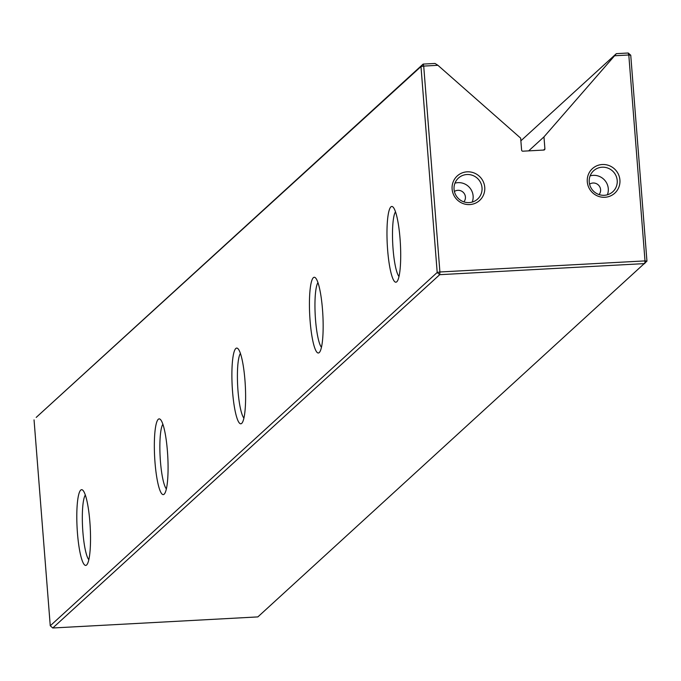 <?xml version="1.0" encoding="UTF-8"?>
<svg xmlns="http://www.w3.org/2000/svg" width="681" height="681" viewBox="0 0 681 681"><rect width="100%" height="100%" fill="white"/><g stroke="black" fill="none" stroke-linecap="round" stroke-linejoin="round"><path stroke-width="1.02" d="M616.339 53.654L628.231 53.007L630.742 55.221L646.95 261.129L645.009 260.9L628.801 54.991L614.585 55.765L616.339 53.654L520.871 140.822M590.129 175.868A14.216 13.867 -132.4 0 1 607.384 194.775M589.576 184.176A7.108 6.929 -132.4 0 1 599.067 194.57M589.235 182.006A14.216 13.867 -132.4 0 1 608.286 168.267A14.216 13.867 -132.4 0 1 612.806 191.753A14.216 13.867 -132.4 0 1 589.235 182.006M619.914 180.014A16.591 16.174 47.6 0 0 602.31 164.513A16.591 16.174 47.6 0 0 587.286 181.776A16.591 16.174 47.6 0 0 604.89 197.277A16.591 16.174 47.6 0 0 619.914 180.014M454.951 183.172A14.216 13.867 -132.4 0 1 472.214 202.078M454.397 191.48A7.108 6.929 -132.4 0 1 463.889 201.874M454.057 189.309A14.216 13.867 -132.4 0 1 473.108 175.579A14.216 13.867 -132.4 0 1 477.628 199.056A14.216 13.867 -132.4 0 1 454.057 189.309M484.744 187.318A16.591 16.174 47.6 0 0 467.14 171.825A16.591 16.174 47.6 0 0 452.116 189.08A16.591 16.174 47.6 0 0 469.72 204.581A16.591 16.174 47.6 0 0 484.744 187.318M400.045 238.673A37.915 6.563 86.9 0 1 397.006 281.551A37.915 6.563 86.9 0 1 387.634 250.004A37.915 6.563 86.9 0 1 392.98 207.007A37.915 6.563 86.9 0 1 400.045 238.673M395.499 211.825A33.173 5.746 -93.1 0 0 393.073 249.042A33.173 5.746 -93.1 0 0 398.998 276.486M322.496 309.48A37.915 6.563 86.9 0 1 319.466 352.349A37.915 6.563 86.9 0 1 310.093 320.811A37.915 6.563 86.9 0 1 315.431 277.805A37.915 6.563 86.9 0 1 322.496 309.48M317.959 282.624A33.173 5.746 -93.1 0 0 315.533 319.849A33.173 5.746 -93.1 0 0 321.458 347.293M244.956 380.279A37.915 6.563 86.9 0 1 241.917 423.156A37.915 6.563 86.9 0 1 232.553 391.609A37.915 6.563 86.9 0 1 237.89 348.612A37.915 6.563 86.9 0 1 244.956 380.279M240.419 353.43A33.173 5.746 -93.1 0 0 237.984 390.647A33.173 5.746 -93.1 0 0 243.909 418.091M167.415 451.086A37.915 6.563 86.9 0 1 164.376 493.963A37.915 6.563 86.9 0 1 155.004 462.416A37.915 6.563 86.9 0 1 160.35 419.419A37.915 6.563 86.9 0 1 167.415 451.086M162.87 424.237A33.173 5.746 -93.1 0 0 160.444 461.454A33.173 5.746 -93.1 0 0 166.368 488.898M89.866 521.893A37.915 6.563 86.9 0 1 86.836 564.762A37.915 6.563 86.9 0 1 77.464 533.223A37.915 6.563 86.9 0 1 82.801 490.218A37.915 6.563 86.9 0 1 89.866 521.893M85.329 495.036A33.173 5.746 -93.1 0 0 82.903 532.261A33.173 5.746 -93.1 0 0 88.828 559.705M34.05 419.871L50.258 625.779L437.193 272.468L420.986 66.559L36.195 417.41L423.139 64.091L435.023 63.452L437.926 65.308L520.659 138.149L521.603 150.075A1.183 1.158 47.6 0 0 522.855 151.191L543.83 150.05A1.183 1.158 47.6 0 0 544.902 148.816L543.966 136.89L614.585 55.765M437.926 65.308L423.71 66.083L439.909 271.983L645.009 260.9L644.805 263.59L439.713 274.681L52.769 627.993L257.861 616.909L646.95 261.129M543.966 136.89L528.652 150.876M628.231 53.007L628.801 54.991L630.742 55.221M423.71 66.083L423.139 64.091L420.986 66.559L423.71 66.083M439.909 271.983L437.193 272.468L439.713 274.681L439.909 271.983M50.258 625.779L52.769 627.993M544.902 148.816L543.54 150.067"/></g></svg>

